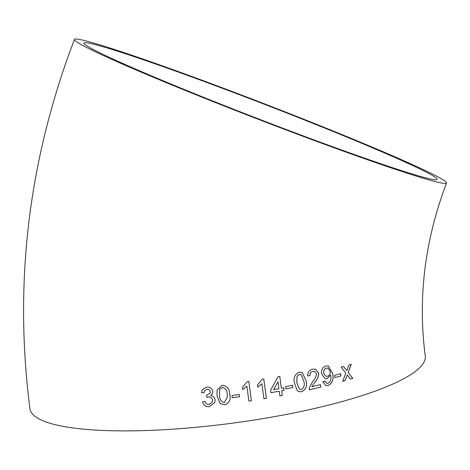 <?xml version="1.0" encoding="UTF-8"?>
<svg xmlns="http://www.w3.org/2000/svg" width="470" height="470" viewBox="0 0 470 470"><rect width="100%" height="100%" fill="white"/><g stroke="black" fill="none" stroke-linecap="round" stroke-linejoin="round"><path stroke-width="0.7" d="M320.869 142.921A199.415 8.313 21.1 0 0 446.5 183.071A199.415 8.313 21.1 0 0 263.476 103.459A199.415 8.313 21.1 0 0 74.46 39.357A199.415 8.313 21.1 0 0 320.869 142.921M74.46 39.357C28.564 159.489 13.724 282.629 29.939 408.777A199.415 41.049 -7.6 0 0 287.987 414.111A199.415 41.049 -7.6 0 0 425.268 356.031C417.683 298.139 424.762 240.481 446.5 183.071M350.467 379.049L352.8 378.338L348.211 372.434L351.278 364.227L348.94 364.937L346.789 370.619L343.558 366.529L341.126 367.223L345.826 373.145L342.677 381.34L345.103 380.641L347.26 374.96L350.467 379.049M334.916 377.616L340.938 375.953L340.662 373.738L334.634 375.395L334.916 377.616M321.509 373.656L324.964 378.609L327.132 378.644L330.657 375.13L330.721 375.601C331.432 379.167 330.504 381.722 327.937 383.279L326.644 383.238L324.935 380.982L322.778 381.775L325.916 385.582L328.113 385.529C332.384 383.179 333.906 379.249 332.678 373.732L328.436 366.012L325.933 365.96C322.637 367.193 321.163 369.761 321.509 373.656M312.65 369.197C309.319 370.019 307.656 372.264 307.656 375.935L309.977 375.665C309.883 373.362 310.852 371.952 312.885 371.429L314.747 371.5L316.486 373.791C316.11 376.74 314.824 379.349 312.632 381.622L309.248 388.05L309.237 389.818L320.74 387.121L320.423 384.648L311.845 386.681L314.894 382.286C317.362 379.701 318.631 376.681 318.713 373.233L315.546 369.185L312.65 369.197M299.073 372.228C294.719 374.343 293.186 378.009 294.473 383.238L297.304 390.764L298.773 391.633L301.64 391.751C305.923 389.618 307.427 385.946 306.152 380.729L302.046 372.399L299.073 372.228M285.907 388.884L292.851 387.497L292.551 385.271L285.607 386.657L285.907 388.884M283.774 387.779L281.354 388.244L279.773 376.37L278.07 376.687L270.608 390.218L270.943 392.691L279.25 391.175L279.885 395.875L282.311 395.411L281.683 390.717L284.109 390.247L283.774 387.779M257.783 387.274L261.884 383.679L263.911 398.724L266.39 398.302L263.788 378.99L262.19 379.267L257.478 384.989L257.783 387.274M242.737 389.624L246.885 386.087L248.912 401.145L251.421 400.757L248.818 381.434L247.202 381.681L242.432 387.339L242.737 389.624M232.256 397.761L239.588 396.727L239.289 394.495L231.957 395.529L232.256 397.761M222.069 385.224L217.017 390.188L217.064 395.828L220.048 403.513L224.707 404.817C229.395 403.025 231.064 399.482 229.713 394.201C229.601 388.749 227.051 385.758 222.069 385.224M212.869 391.363C212.011 388.267 209.925 386.839 206.606 387.086L202.3 389.748L201.53 392.685L204.08 392.662L204.526 390.84L206.988 389.313C208.827 389.213 209.955 390.024 210.354 391.739L210.072 393.32L206.7 395.147L206.741 397.409L208.339 396.962C210.666 396.892 212.058 397.949 212.516 400.135L212.252 402.179L209.156 404.441C206.982 404.5 205.596 403.483 205.002 401.38L202.517 401.903C203.528 405.287 205.813 406.885 209.367 406.679L214.849 402.396L215.043 399.853C214.631 397.356 213.186 395.91 210.701 395.517L212.593 393.349L212.869 391.363M93.442 49.562A189.298 7.89 21.1 0 0 288.134 130.225A189.298 7.89 21.1 0 0 437.059 179.422A189.298 7.89 21.1 0 0 263.323 103.852A189.298 7.89 21.1 0 0 83.901 43.005A189.298 7.89 21.1 0 0 93.442 49.562M202.306 389.736L201.53 392.685M201.542 392.662L204.092 392.638M204.532 390.829L206.988 389.313M207 389.289C208.839 389.189 209.961 390 210.366 391.716L210.354 391.739M210.366 391.716L210.078 393.302M206.712 395.117L206.741 397.409M206.753 397.385L208.339 396.962M208.351 396.933C210.678 396.868 212.07 397.926 212.528 400.111L212.516 400.135M212.528 400.111L212.258 402.167M202.529 401.873C203.539 405.263 205.825 406.856 209.379 406.656L209.367 406.679M209.379 406.656L214.855 402.385M210.713 395.493L212.599 393.337M217.023 390.171L217.064 395.828M217.07 395.805L220.048 403.513M220.054 403.489L224.707 404.817M224.707 404.793C229.395 402.996 231.058 399.459 229.713 394.177M227.445 396.845L227.18 394.506C227.298 390.605 225.682 388.244 222.339 387.439L219.895 389.095L219.449 391.434L219.59 395.505C219.478 399.377 221.082 401.738 224.401 402.59L227.445 396.845L227.18 394.53C227.298 390.629 225.682 388.273 222.339 387.462L219.895 389.119L219.449 391.434M232.256 397.732L239.588 396.727M239.583 396.704L239.277 394.471M242.726 389.601L246.885 386.087M248.9 401.122L251.421 400.757M251.403 400.734L248.8 381.411M257.766 387.251L261.884 383.679M263.887 398.701L266.39 398.302M266.367 398.278L263.758 378.973M279.738 376.347L281.354 388.244M270.914 392.673L279.25 391.175M279.85 395.852L282.311 395.411M282.276 395.393L281.683 390.717M281.647 390.693L284.109 390.247M284.068 390.229L283.739 387.756M277.999 381.752L273.605 389.654L278.921 388.702L277.999 381.752L273.64 389.671M285.866 388.866L292.851 387.497M292.804 387.48L292.51 385.253M298.75 391.622L301.64 391.751M301.587 391.733C305.876 389.601 307.374 385.929 306.099 380.712L306.152 380.729M306.099 380.712L302.016 372.387M301.088 374.684L299.29 374.437L297.028 376.276L296.787 382.715L299.496 389.236L301.34 389.524C304.084 387.656 304.913 384.889 303.837 381.235L301.135 374.702L299.337 374.461L297.075 376.294L296.829 382.739L299.543 389.254M307.603 375.918L309.977 375.665M309.924 375.647C309.824 373.345 310.793 371.935 312.832 371.412L312.885 371.429M312.832 371.412L314.718 371.494M309.184 389.8L320.74 387.121M320.681 387.104L320.364 384.63M314.894 382.286L311.845 386.681M314.841 382.269C317.303 379.684 318.572 376.664 318.654 373.215L318.713 373.233M318.654 373.215L315.517 369.179M324.929 378.603L327.132 378.644M327.067 378.626L330.657 375.13M326.615 383.226L324.882 381M325.886 385.576L328.113 385.529M328.048 385.518C332.313 383.168 333.835 379.237 332.607 373.721L332.678 373.732M332.607 373.721L328.401 366.007M328.072 368.186L326.48 368.081C324.359 368.921 323.419 370.636 323.66 373.227L325.751 376.182M323.724 373.245L325.781 376.194L327.508 376.253C329.546 375.495 330.439 373.879 330.187 371.4L328.107 368.198L326.544 368.092C324.423 368.932 323.483 370.654 323.724 373.245L323.66 373.227M334.846 377.604L340.938 375.953M340.868 375.941L340.586 373.721M350.391 379.037L352.8 378.338M352.717 378.327L348.211 372.434M348.135 372.422L351.196 364.215M343.482 366.512L346.789 370.619M342.601 381.329L345.103 380.641M345.027 380.63L347.26 374.96"/></g></svg>
